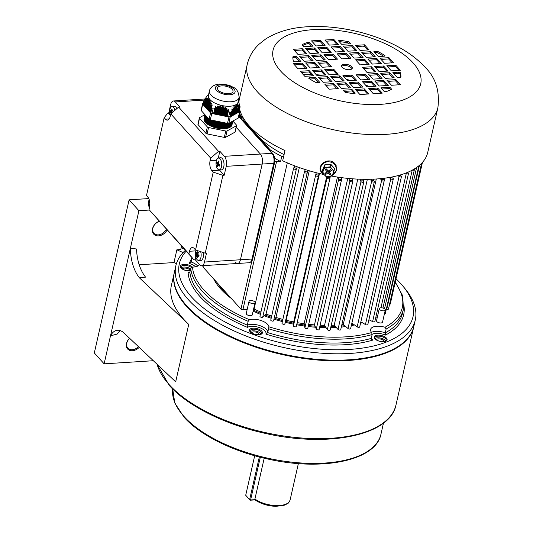 <?xml version="1.0" encoding="UTF-8"?>
<svg xmlns="http://www.w3.org/2000/svg" width="533" height="533" viewBox="0 0 533 533"><rect width="100%" height="100%" fill="white"/><g stroke="black" fill="none" stroke-linecap="round" stroke-linejoin="round"><path stroke-width="0.8" d="M334.238 163.071L336.47 166.129M342.079 67.298A5.51 2.512 12.8 0 0 347.882 69.69A5.51 2.512 12.8 0 0 352.273 68.217A5.51 2.512 12.8 0 0 351.713 66.692A5.51 2.512 12.8 0 0 345.904 64.3A5.51 2.512 12.8 0 0 341.52 65.772A5.51 2.512 12.8 0 0 342.079 67.298M351.94 68.81A5.51 2.512 12.8 0 0 351.42 67.964A5.51 2.512 12.8 0 0 346.323 65.666A5.51 2.512 12.8 0 0 341.56 66.452M238.684 102.123L239.21 99.804A97.759 44.532 12.8 0 0 238.897 102.709M239.677 109.518A97.759 44.532 12.8 0 0 249.317 125.995A97.759 44.532 12.8 0 0 284.995 150.572L282.677 160.779A97.759 44.532 12.8 0 0 323.631 174.478M331.406 176.05A97.759 44.532 12.8 0 0 427.726 152.458L437.873 107.793A97.759 44.532 -167.2 0 1 360.081 133.916A97.759 44.532 -167.2 0 1 257.146 91.543A97.759 44.532 -167.2 0 1 247.219 64.48C249.171 56.511 253.095 49.776 259.005 44.266L265.547 39.069C277.74 31.387 292.537 27.243 309.933 26.65C324.264 26.05 339.061 27.45 354.332 30.834C365.738 33.386 376.558 36.884 386.791 41.321C402.635 48.15 415.387 56.771 425.054 67.185C435.681 77.618 439.952 91.15 437.873 107.793M322.139 163.571L325.89 161.319M332.086 81.729L327.509 76.652L318.521 77.225L323.098 82.302L332.086 81.729M339.708 75.886L330.72 76.452L335.297 81.529L344.285 80.956L339.708 75.886L339.414 77.158L331.793 77.645M350.501 87.852L345.924 82.775L336.929 83.341L341.506 88.418L350.501 87.852M324.637 69.71L329.214 74.787L338.202 74.214L333.625 69.137L324.637 69.71M321.426 69.91L312.438 70.483L317.015 75.553L326.003 74.986L321.426 69.91L321.132 71.189L313.511 71.669M309.227 70.682L300.232 71.249L304.816 76.326L313.804 75.759L309.227 70.682L308.933 71.962L301.312 72.441M329.314 89.191L338.302 88.625L333.725 83.548L324.73 84.114L329.314 89.191M315.703 82.355A1.472 0.673 12.8 0 0 317.188 82.675L319.887 82.502L315.309 77.425L309.606 77.785A1.472 0.673 12.8 0 0 308.827 78.184A1.472 0.673 12.8 0 0 308.854 78.418A55.126 25.111 12.8 0 0 315.703 82.355M351.907 75.113L342.919 75.679L347.496 80.756L356.484 80.19L351.907 75.113L351.613 76.386L343.992 76.872M353.712 87.645L362.7 87.079L358.123 82.002L349.135 82.568L353.712 87.645M355.344 89.457L359.922 94.534L368.916 93.968L364.339 88.891L355.344 89.457M345.864 92.422A55.126 25.111 12.8 0 0 353.852 93.635A1.512 0.693 12.8 0 0 355.138 93.242A1.512 0.693 12.8 0 0 354.985 92.822L352.133 89.664L343.145 90.23L344.565 91.809A1.512 0.693 12.8 0 0 345.864 92.422M377.69 88.045L368.703 88.618L373.28 93.695L382.268 93.122L377.69 88.045L377.404 89.324L369.775 89.804M376.058 86.233L371.474 81.156L362.487 81.729L367.064 86.799L376.058 86.233M383.673 80.383L374.686 80.949L379.263 86.026L388.257 85.46L383.673 80.383L383.387 81.662L375.758 82.142M377.464 73.494L368.47 74.06L373.053 79.137L382.041 78.571L377.464 73.494L377.171 74.773L369.549 75.253M365.265 74.267L356.271 74.833L360.854 79.91L369.842 79.344L365.265 74.267L364.972 75.539L357.343 76.026M383.747 91.003A1.512 0.693 12.8 0 0 386.152 91.596A55.126 25.111 12.8 0 0 391.209 89.551A1.512 0.693 12.8 0 0 391.469 89.271A1.512 0.693 12.8 0 0 391.309 88.851L389.89 87.272L380.902 87.845L383.747 91.003M383.58 65.979L374.592 66.545L379.17 71.622L388.157 71.056L383.58 65.979L383.287 67.251L375.665 67.738M375.958 71.828L371.381 66.752L362.387 67.318L366.97 72.395L375.958 71.828M391.469 85.26L400.456 84.687L395.879 79.61L386.885 80.183L391.469 85.26M400.356 70.283L395.779 65.206L386.791 65.772L391.369 70.849L400.356 70.283M389.663 72.721L380.675 73.294L385.252 78.364L394.24 77.798L389.663 72.721L389.37 74L381.748 74.48M400.316 72.628A1.472 0.673 12.8 0 0 398.571 72.162L392.874 72.521L397.451 77.598L400.15 77.425A1.472 0.673 12.8 0 0 400.929 77.025A1.472 0.673 12.8 0 0 400.936 76.965A55.126 25.111 12.8 0 0 400.316 72.628L400.023 73.907A1.472 0.673 12.8 0 0 398.284 73.434L393.947 73.707M361.707 52.261L366.284 57.337L375.272 56.765L370.695 51.694L361.707 52.261M354.085 58.11L363.073 57.537L358.496 52.461L349.501 53.033L354.085 58.11M343.292 46.144L347.869 51.221L356.857 50.648L352.28 45.572L343.292 46.144M369.156 64.286L364.579 59.21L355.584 59.776L360.168 64.853L369.156 64.286M372.367 64.08L381.355 63.514L376.778 58.437L367.79 59.003L372.367 64.08M384.566 63.307L393.554 62.741L388.977 57.664L379.989 58.23L384.566 63.307M364.479 44.799L355.491 45.372L360.068 50.448L369.056 49.875L364.479 44.799L364.186 46.078L356.564 46.558M378.084 51.634A1.472 0.673 12.8 0 0 376.598 51.315L373.906 51.488L378.483 56.565L384.186 56.205A1.472 0.673 12.8 0 0 384.966 55.805A1.472 0.673 12.8 0 0 384.933 55.579A55.126 25.111 12.8 0 0 378.084 51.634L377.797 52.907A1.472 0.673 12.8 0 0 376.311 52.594L374.979 52.68M341.886 58.883L350.874 58.31L346.297 53.233L337.302 53.806L341.886 58.883M340.081 46.344L331.086 46.911L335.67 51.987L344.658 51.421L340.081 46.344L339.788 47.617L332.166 48.103M329.454 45.098L338.442 44.532L333.865 39.455L324.877 40.022L329.454 45.098M347.929 41.567A55.126 25.111 12.8 0 0 339.941 40.355A1.512 0.693 12.8 0 0 338.655 40.748A1.512 0.693 12.8 0 0 338.808 41.168L341.653 44.326L350.641 43.759L349.222 42.187A1.512 0.693 12.8 0 0 347.929 41.567L347.636 42.847A55.126 25.111 12.8 0 0 339.648 41.627A1.512 0.693 12.8 0 0 339.208 41.614M293.43 63.707L298.014 68.784L307.001 68.217L302.424 63.141L293.43 63.707M319.2 67.444L314.623 62.368L305.636 62.934L310.213 68.011L319.2 67.444M303.897 46.717L312.891 46.151L310.039 42.993A1.512 0.693 12.8 0 0 307.634 42.4A55.126 25.111 12.8 0 0 302.584 44.439A1.512 0.693 12.8 0 0 302.324 44.719A1.512 0.693 12.8 0 0 302.478 45.138L303.897 46.717M302.324 48.736L293.337 49.303L297.914 54.379L306.901 53.806L302.324 48.736L302.031 50.009L294.409 50.488M322.412 67.245L331.399 66.672L326.822 61.595L317.835 62.168L322.412 67.245M316.096 45.945L325.09 45.378L320.506 40.301L311.519 40.868L316.096 45.945M317.735 47.757L322.312 52.834L331.299 52.267L326.722 47.19L317.735 47.757M316.329 60.495L325.317 59.929L320.739 54.852L311.752 55.419L316.329 60.495M310.113 53.606L319.1 53.04L314.523 47.963L305.536 48.53L310.113 53.606M295.215 61.835L300.918 61.475L296.341 56.398L293.643 56.565A1.472 0.673 12.8 0 0 292.864 56.964A1.472 0.673 12.8 0 0 292.857 57.024A55.126 25.111 12.8 0 0 293.476 61.362A1.472 0.673 12.8 0 0 295.215 61.835M328.528 59.723L337.516 59.156L332.938 54.08L323.951 54.646L328.528 59.723M304.13 61.268L313.118 60.702L308.54 55.625L299.553 56.192L304.13 61.268M330.72 81.816L327.215 77.931L319.593 78.411M342.919 81.043L339.414 77.158M349.135 87.932L345.631 84.047L338.002 84.534M336.836 74.3L333.332 70.416L325.71 70.896M324.637 75.073L321.132 71.189M312.438 75.846L308.933 71.962M336.936 88.711L333.431 84.82L325.81 85.307M318.521 82.588L315.016 78.704L309.826 79.031M355.125 80.276L351.613 76.386M361.334 87.165L357.83 83.281L350.208 83.761M367.55 94.055L364.046 90.17L356.417 90.65M354.292 93.655L351.847 90.936L344.218 91.423M380.908 93.208L377.404 89.324M374.692 86.319L371.188 82.435L363.559 82.915M386.891 85.547L383.387 81.662M380.675 78.657L377.171 74.773M368.476 79.43L364.972 75.539M390.722 89.791L389.603 88.551L381.974 89.031M386.791 71.142L383.287 67.251M374.592 71.915L371.088 68.024L363.466 68.51M399.09 84.774L395.586 80.889L387.964 81.369M398.997 70.369L395.486 66.485L387.864 66.965M392.874 77.885L389.37 74M400.636 77.318A55.126 25.111 12.8 0 0 400.023 73.907M373.906 56.851L370.402 52.967L362.78 53.453M361.707 57.624L358.203 53.74L350.581 54.219M355.498 50.735L351.993 46.851L344.365 47.33M367.79 64.373L364.286 60.482L356.664 60.969M379.989 63.6L376.485 59.709L368.863 60.196M392.195 62.827L388.684 58.943L381.062 59.423M367.697 49.962L364.186 46.078M383.673 56.238A55.126 25.111 12.8 0 0 377.797 52.907M349.508 58.397L346.004 54.513L338.375 54.992M343.292 51.508L339.788 47.617M337.083 44.619L333.578 40.728L325.949 41.214M349.282 43.846L348.935 43.459A1.512 0.693 12.8 0 0 347.636 42.847M305.636 68.304L302.131 64.42L294.509 64.899M317.835 67.531L314.33 63.647L306.708 64.127M311.525 46.231L309.753 44.266A1.512 0.693 12.8 0 0 307.348 43.673A55.126 25.111 12.8 0 0 302.777 45.478M305.536 53.893L302.031 50.009M330.04 66.758L326.529 62.874L318.907 63.354M323.724 45.465L320.22 41.574L312.591 42.06M329.94 52.354L326.436 48.463L318.807 48.949M323.951 60.016L320.446 56.132L312.824 56.611M317.741 53.127L314.237 49.236L306.608 49.722M299.553 61.562L296.048 57.671L293.35 57.844A1.472 0.673 12.8 0 0 292.864 57.95M336.156 59.243L332.645 55.359L325.023 55.838M311.752 60.789L308.247 56.898L300.625 57.384M308.247 56.898L308.54 55.625M332.645 55.359L332.938 54.08M296.048 57.671L296.341 56.398M314.237 49.236L314.523 47.963M320.446 56.132L320.739 54.852M326.436 48.463L326.722 47.19M320.22 41.574L320.506 40.301M326.529 62.874L326.822 61.595M314.33 63.647L314.623 62.368M302.131 64.42L302.424 63.141M333.578 40.728L333.865 39.455M346.004 54.513L346.297 53.233M384.839 55.998L384.933 55.579M388.684 58.943L388.977 57.664M376.485 59.709L376.778 58.437M364.286 60.482L364.579 59.21M351.993 46.851L352.28 45.572M358.203 53.74L358.496 52.461M370.402 52.967L370.695 51.694M395.486 66.485L395.779 65.206M395.586 80.889L395.879 79.61M371.088 68.024L371.381 66.752M389.603 88.551L389.89 87.272M371.188 82.435L371.474 81.156M351.847 90.936L352.133 89.664M364.046 90.17L364.339 88.891M357.83 83.281L358.123 82.002M315.016 78.704L315.309 77.425M333.431 84.82L333.725 83.548M333.332 70.416L333.625 69.137M345.631 84.047L345.924 82.775M327.215 77.931L327.509 76.652M373.853 179.141L373.54 180.507A91.876 41.854 -167.2 0 1 372.261 180.594A91.876 41.854 -167.2 0 1 370.975 180.667L371.294 179.248M271.683 316.082A84.82 38.642 -167.2 0 1 266.04 314.084L262.716 317.135A1.472 0.673 -167.2 0 1 262.049 317.355A1.472 0.673 -167.2 0 1 260.577 317.048A1.472 0.673 -167.2 0 1 259.964 316.302L293.59 168.275A1.472 0.673 -167.2 0 1 293.703 168.088L294.669 165.836M297.321 166.829L296.348 169.108A1.472 0.673 -167.2 0 1 295.682 169.321A1.472 0.673 -167.2 0 1 294.209 169.014A1.472 0.673 -167.2 0 1 293.59 168.275M282.863 319.42A84.82 38.642 -167.2 0 1 275.927 317.441L273.589 320.839A1.472 0.673 -167.2 0 1 272.863 321.126A1.472 0.673 -167.2 0 1 271.39 320.819A1.472 0.673 -167.2 0 1 270.771 320.073A1.472 0.673 -167.2 0 1 270.824 319.96M308.041 170.393L307.221 172.805A1.472 0.673 -167.2 0 1 306.495 173.092A1.472 0.673 -167.2 0 1 305.023 172.785A1.472 0.673 -167.2 0 1 304.403 172.046A1.472 0.673 -167.2 0 1 304.456 171.932L305.269 169.534M329.914 178.482L296.301 326.416A1.472 0.673 -167.2 0 1 296.295 326.462A1.472 0.673 -167.2 0 1 295.515 326.862A1.472 0.673 -167.2 0 1 293.423 325.863L293.69 321.939A84.82 38.642 -167.2 0 1 286.154 320.26L284.849 323.944A1.472 0.673 -167.2 0 1 284.076 324.311A1.472 0.673 -167.2 0 1 282.61 324.004A1.472 0.673 -167.2 0 1 281.99 323.258A1.472 0.673 -167.2 0 1 281.997 323.225L315.616 175.264M319.127 173.425L318.474 175.917A1.472 0.673 -167.2 0 1 317.708 176.283A1.472 0.673 -167.2 0 1 316.236 175.977A1.472 0.673 -167.2 0 1 315.623 175.23A1.472 0.673 -167.2 0 1 315.629 175.197L316.276 172.705M330.307 176.27L329.934 178.388A1.472 0.673 -167.2 0 1 329.927 178.435A1.472 0.673 -167.2 0 1 329.147 178.835A1.472 0.673 -167.2 0 1 327.055 177.829L327.229 176.596M307.788 328.208A1.472 0.673 -167.2 0 1 307.781 328.341A1.472 0.673 -167.2 0 1 307.001 328.741A1.472 0.673 -167.2 0 1 304.916 327.822L304.13 323.731A84.82 38.642 -167.2 0 1 297.174 322.612M341.686 177.669L341.42 180.174A1.472 0.673 -167.2 0 1 341.413 180.307A1.472 0.673 -167.2 0 1 340.634 180.707A1.472 0.673 -167.2 0 1 338.548 179.794L338.821 177.269M319.107 329.287A1.472 0.673 -167.2 0 1 319.134 329.514A1.472 0.673 -167.2 0 1 318.354 329.907A1.472 0.673 -167.2 0 1 316.296 329.081L314.47 324.883A84.82 38.642 -167.2 0 1 308.7 324.317M352.813 178.821L352.42 180.527L352.739 181.253A1.472 0.673 -167.2 0 1 352.766 181.48A1.472 0.673 -167.2 0 1 351.987 181.88A1.472 0.673 -167.2 0 1 349.928 181.053L349.608 180.327L350.001 178.588M363.593 179.308L363.233 180.874L363.726 181.613A1.472 0.673 -167.2 0 1 363.806 181.926L330.174 329.96A1.472 0.673 -167.2 0 1 329.394 330.36A1.472 0.673 -167.2 0 1 327.382 329.621L324.55 325.383A84.82 38.642 -167.2 0 1 320.106 325.243M363.806 181.926A1.472 0.673 -167.2 0 1 363.026 182.326A1.472 0.673 -167.2 0 1 361.014 181.593L360.521 180.854L360.888 179.248M373.54 180.507L374.199 181.24A1.472 0.673 -167.2 0 1 374.353 181.646L340.72 329.674A1.472 0.673 -167.2 0 1 339.941 330.074A1.472 0.673 -167.2 0 1 338.002 329.427L334.204 325.217A84.82 38.642 -167.2 0 1 331.22 325.343M374.353 181.646A1.472 0.673 -167.2 0 1 373.573 182.046A1.472 0.673 -167.2 0 1 371.634 181.4L370.975 180.667M383.434 178.342L383.187 179.421L384 180.134A1.472 0.673 -167.2 0 1 384.246 180.634L350.614 328.668A1.472 0.673 -167.2 0 1 349.835 329.061A1.472 0.673 -167.2 0 1 347.989 328.508L343.285 324.39A84.82 38.642 -167.2 0 1 341.88 324.564M384.246 180.634A1.472 0.673 -167.2 0 1 383.467 181.033A1.472 0.673 -167.2 0 1 381.621 180.48L380.802 179.768L381.068 178.602M392.168 176.956L392.015 177.642L392.974 178.328A1.472 0.673 -167.2 0 1 393.327 178.915L359.695 326.942A1.472 0.673 -167.2 0 1 358.916 327.342A1.472 0.673 -167.2 0 1 357.177 326.876L351.88 323.085M393.327 178.915A1.472 0.673 -167.2 0 1 392.548 179.315A1.472 0.673 -167.2 0 1 390.809 178.848L389.85 178.162L390.029 177.362M399.91 175.071L400.976 175.843A1.472 0.673 -167.2 0 1 401.456 176.51L367.823 324.544A1.472 0.673 -167.2 0 1 367.044 324.943A1.472 0.673 -167.2 0 1 365.438 324.557L360.854 321.825M401.456 176.51A1.472 0.673 -167.2 0 1 400.676 176.909A1.472 0.673 -167.2 0 1 399.064 176.53L398.044 175.59M407.359 172.459L407.878 172.719A1.472 0.673 -167.2 0 1 408.498 173.465L374.866 321.492A1.472 0.673 -167.2 0 1 374.086 321.892A1.472 0.673 -167.2 0 1 372.62 321.586L368.916 319.733M408.498 173.465A1.472 0.673 -167.2 0 1 407.718 173.865A1.472 0.673 -167.2 0 1 406.253 173.558L405.52 173.192M413.941 169.194A1.472 0.673 -167.2 0 1 414.348 169.814A1.472 0.673 -167.2 0 1 413.568 170.214A1.472 0.673 -167.2 0 1 412.429 170.047M418.885 165.783L385.286 313.664A1.472 0.673 -167.2 0 1 384.506 314.064A1.472 0.673 -167.2 0 1 384.373 314.064M421.596 163.311L388.49 309A1.472 0.673 -167.2 0 1 387.711 309.4A1.472 0.673 -167.2 0 1 386.745 309.287L386.305 309.16M247.172 309.493L242.895 309.766A1.472 0.673 -167.2 0 1 240.956 309.127L203.02 267.06A1.472 0.673 -167.2 0 1 202.866 266.653L203.093 265.654M422.456 162.385L390.289 303.943A1.472 0.673 -167.2 0 1 389.55 304.336M377.277 317.441L375.918 316.875M260.923 312.072A84.82 38.642 -167.2 0 1 254.081 309.06L253.601 309.087M283.709 156.249L281.757 156.376A91.876 41.854 -167.2 0 1 270.264 149.913L243.288 120.005A91.876 41.854 -167.2 0 1 242.642 116.794M240.623 118.013L241.349 117.966L241.929 115.428M384.066 180.201L384.52 178.209M343.285 324.39L376.311 179.001M334.204 325.217L367.35 179.328M324.55 325.383L357.776 179.128M314.47 324.883L347.756 178.375M304.13 323.731L337.449 177.063M293.69 321.939L326.709 176.603M286.154 320.26L319.494 173.518M275.927 317.441L309.253 170.76M266.04 314.084L299.333 167.549M254.081 309.06L287.3 162.851M281.757 156.376L280.598 161.479L276.52 161.739A1.472 0.673 -167.2 0 1 274.768 161.252M243.288 120.005L243.115 120.778M270.091 150.686L270.264 149.913M280.598 161.479A91.876 41.854 -167.2 0 1 274.662 158.328M241.316 118.786A91.876 41.854 -167.2 0 1 241.349 117.966M296.928 168.575A91.876 41.854 -167.2 0 1 294.283 167.562M307.628 172.219A91.876 41.854 -167.2 0 1 304.863 171.346M318.707 175.277A91.876 41.854 -167.2 0 1 315.856 174.558M329.98 177.709A91.876 41.854 -167.2 0 1 327.102 177.149M341.28 179.468A91.876 41.854 -167.2 0 1 338.408 179.081M352.42 180.527A91.876 41.854 -167.2 0 1 349.608 180.327M363.233 180.874A91.876 41.854 -167.2 0 1 360.521 180.854M383.187 179.421A91.876 41.854 -167.2 0 1 380.802 179.768M392.015 177.642A91.876 41.854 -167.2 0 1 389.85 178.162M399.883 175.19A91.876 41.854 -167.2 0 1 397.978 175.877M334.504 168.441L330.64 164.317L324.784 164.997L322.658 169.887L324.717 164.844L330.693 164.151L334.504 168.441L334.071 171.033L332.179 169.141A5.143 4.577 6.9 0 1 332.985 173.685A5.143 4.577 6.9 0 1 328.988 176.47L331.946 175.917L334.071 171.033M329.221 172.046L331.499 170.453L330.58 169.414L328.295 171.006L326.449 168.921L325.31 169.721L327.155 171.799L324.877 173.392L325.796 174.431L328.081 172.839L329.927 174.924L331.066 174.124L329.221 172.046L329.381 170.713L330.833 169.701M327.389 167.375A5.143 4.577 6.9 0 1 332.179 169.141L330.34 166.829L324.484 167.509L323.391 170.16A5.143 4.577 6.9 0 1 327.389 167.375M324.197 174.704A5.143 4.577 6.9 0 1 323.391 170.16L322.352 172.392L324.197 174.704A5.143 4.577 -173.1 0 0 328.988 176.47L326.083 176.603L324.197 174.704M330.693 164.151L330.34 166.829M324.717 164.844L324.484 167.509M322.545 169.827L322.352 172.392M325.703 172.812L325.956 173.098L328.241 171.506L330.087 173.585L330.393 173.372M330.087 173.585L329.927 174.924M328.241 171.506L328.081 172.839M325.956 173.098L325.796 174.431M326.143 169.141L327.315 170.467L327.155 171.799M255.087 499.901L250.13 500.214L245.713 495.27L249.637 499.621L259.324 456.981M260.311 457.234L250.603 499.941L254.947 499.668M254.694 455.728L245.713 495.27M249.637 499.621L250.13 500.214L250.603 499.941L249.637 499.621M139.193 347.363A8.821 6.596 -42 0 1 132.417 350.727A8.821 6.596 -42 0 1 126.414 346.623A8.821 6.596 -42 0 1 129.606 338.302M129.646 338.342A8.088 6.043 138 0 0 127.827 348.122A8.088 6.043 138 0 0 132.237 349.721A8.088 6.043 138 0 0 138.44 346.65M167.076 230.056A8.821 6.596 -42 0 1 158.514 235.872A8.821 6.596 -42 0 1 152.358 230.089A8.821 6.596 -42 0 1 159.127 221.242M159.214 221.335A8.088 6.043 138 0 0 153.924 233.267A8.088 6.043 138 0 0 158.334 234.873A8.088 6.043 138 0 0 166.336 229.237M174.358 272.376A122.75 55.918 12.8 0 0 174.284 272.696A122.75 55.918 12.8 0 0 186.757 306.675A122.75 55.918 12.8 0 0 315.996 359.882A122.75 55.918 12.8 0 0 413.681 327.082A122.75 55.918 12.8 0 0 413.748 326.762M174.284 272.696L171.386 285.455A122.75 55.918 12.8 0 0 183.852 319.434A122.75 55.918 12.8 0 0 188.729 324.41L139.433 277.84L145.562 277.133A31.367 17.049 -96.6 0 1 136.568 249.011L130.418 248.105L138.92 210.702L149.407 210.035M153.331 360.721L104.128 363.832L110.491 335.837L117.247 334.038A21.68 11.786 -96.6 0 1 120.405 330.687M188.729 324.41L175.683 381.835L123.649 332.679A21.68 11.786 -96.6 0 0 117.253 330.287A21.68 11.786 -96.6 0 0 110.491 335.837L130.418 248.105A31.367 17.049 -96.6 0 0 139.433 277.84M181.513 246.059L180.72 249.564L176.863 249.804L173.958 262.569L176.423 263.662M139.193 264.768L173.958 262.569M104.128 363.832L94.314 352.959L129.106 199.822L148.787 198.576M181.12 247.785L184.365 249.224M183.085 252.575L176.863 249.804M138.92 210.702L129.106 199.822M216.951 282.51A87.465 39.848 12.8 0 0 227.018 293.676M253.355 310.159A87.465 39.848 12.8 0 0 260.637 313.324M265.014 315.03A87.465 39.848 12.8 0 0 271.41 317.282M275.201 318.494A87.465 39.848 12.8 0 0 282.59 320.599M285.748 321.406A87.465 39.848 12.8 0 0 293.603 323.158M296.908 323.791A87.465 39.848 12.8 0 0 304.37 325.003M308.42 325.53A87.465 39.848 12.8 0 0 315.036 326.189M319.82 326.502A87.465 39.848 12.8 0 0 325.423 326.696M330.913 326.689A87.465 39.848 12.8 0 0 335.377 326.522M341.546 326.043A87.465 39.848 12.8 0 0 344.738 325.67M351.553 324.53A87.465 39.848 12.8 0 0 353.359 324.144M213.713 278.919A88.205 40.182 12.8 0 0 213.88 279.259A88.205 40.182 12.8 0 0 231.329 298.453M253.128 311.159A88.205 40.182 12.8 0 0 260.41 314.31M264.188 315.783A88.205 40.182 12.8 0 0 271.184 318.254M274.615 319.354A88.205 40.182 12.8 0 0 282.377 321.566M285.415 322.338A88.205 40.182 12.8 0 0 293.536 324.151M296.688 324.757A88.205 40.182 12.8 0 0 304.57 326.029M308.201 326.502A88.205 40.182 12.8 0 0 315.483 327.222M319.593 327.489A88.205 40.182 12.8 0 0 326.103 327.708M330.687 327.695A88.205 40.182 12.8 0 0 336.25 327.489M341.307 327.089A88.205 40.182 12.8 0 0 345.757 326.556M351.3 325.63A88.205 40.182 12.8 0 0 354.472 324.943M360.535 323.258A88.205 40.182 12.8 0 0 362.267 322.665M371.501 332.319A11.759 5.357 -167.2 0 1 385.252 332.852L386.125 329.021L384.993 327.269A11.759 5.357 12.8 0 0 370.615 329.434A11.759 5.357 12.8 0 0 371.681 332.539L372.121 334.564L371.254 338.395L371.748 339.568L372.853 340.081A110.251 50.222 -167.2 0 1 265.867 334.098A10.294 4.69 12.8 0 0 265.72 331.999A10.294 4.69 12.8 0 0 257.526 327.009A10.294 4.69 12.8 0 0 247.439 327.369A110.251 50.222 -167.2 0 1 188.122 272.616L188.849 272.863L189.895 272.163L190.761 268.339L192.48 267.1A11.759 5.357 12.8 0 0 199.509 264.508M255.047 302.724L252.289 314.843A3.085 1.406 -167.2 0 1 249.504 315.636A3.085 1.406 -167.2 0 1 246.353 313.997A3.085 1.406 -167.2 0 1 246.273 313.477L249.024 301.358A3.085 1.406 -167.2 0 1 251.809 300.565A3.085 1.406 -167.2 0 1 254.967 302.204A3.085 1.406 -167.2 0 1 255.047 302.724A3.085 1.406 -167.2 0 1 252.262 303.51A3.085 1.406 -167.2 0 1 249.104 301.878A3.085 1.406 -167.2 0 1 249.024 301.358M385.299 309.999L382.541 322.125A3.085 1.406 -167.2 0 1 379.756 322.911A3.085 1.406 -167.2 0 1 376.604 321.279A3.085 1.406 -167.2 0 1 376.525 320.759L379.276 308.634A3.085 1.406 -167.2 0 1 382.061 307.847A3.085 1.406 -167.2 0 1 385.219 309.48A3.085 1.406 -167.2 0 1 385.299 309.999A3.085 1.406 -167.2 0 1 382.514 310.786A3.085 1.406 -167.2 0 1 379.356 309.153A3.085 1.406 -167.2 0 1 379.276 308.634M189.961 270.777A3.751 1.706 12.8 0 0 189.968 270.771A3.751 1.706 12.8 0 0 189.868 270.138A3.751 1.706 12.8 0 0 186.037 268.152A3.751 1.706 12.8 0 0 182.652 269.112A3.751 1.706 12.8 0 0 182.652 269.118M259.078 334.584A3.751 1.706 12.8 0 0 259.085 334.577A3.751 1.706 12.8 0 0 258.985 333.944A3.751 1.706 12.8 0 0 255.154 331.959A3.751 1.706 12.8 0 0 251.769 332.918A3.751 1.706 12.8 0 0 251.769 332.925M383.767 341.553A3.751 1.706 12.8 0 0 383.767 341.546A3.751 1.706 12.8 0 0 383.673 340.913A3.751 1.706 12.8 0 0 379.836 338.928A3.751 1.706 12.8 0 0 376.458 339.887A3.751 1.706 12.8 0 0 376.458 339.894M390.629 350.521L389.903 350.847A122.01 55.585 -167.2 0 1 185.457 304.403L184.951 303.79A122.75 55.918 12.8 0 0 390.629 350.521A122.75 55.918 12.8 0 0 413.828 326.443L415.274 320.066A122.75 55.918 -167.2 0 1 304.55 351.347A122.75 55.918 -167.2 0 1 179.055 286.361A122.75 55.918 -167.2 0 1 175.877 265.674A122.75 55.918 -167.2 0 1 185.364 250.337M175.877 265.674L174.431 272.057A122.75 55.918 12.8 0 0 177.602 292.737A122.75 55.918 12.8 0 0 184.951 303.79M186.157 251.21A119.805 54.579 12.8 0 0 182.426 283.962A119.805 54.579 12.8 0 0 325.49 349.448A119.805 54.579 12.8 0 0 409.89 296.674A119.805 54.579 12.8 0 0 402.721 285.888A119.805 54.579 12.8 0 0 396.006 278.786M402.721 285.888L404.754 288.333A122.75 55.918 -167.2 0 1 412.102 299.379A122.75 55.918 -167.2 0 1 415.274 320.066M386.125 329.021A108.785 49.556 -167.2 0 0 403.394 309.313L402.528 313.144A108.785 49.556 12.8 0 1 385.252 332.852L385.466 335.084A10.294 4.69 12.8 0 0 372.161 334.311M265.867 334.098L267.739 332.612L268.905 326.796A11.759 5.357 12.8 0 0 268.565 325.696A11.759 5.357 12.8 0 0 249.457 319.693L248.151 321.312L247.279 325.137A11.759 5.357 -167.2 0 1 258.692 325.27A11.759 5.357 -167.2 0 1 267.406 330.8A11.759 5.357 -167.2 0 1 267.739 332.612A108.785 49.556 12.8 0 0 371.254 338.395M385.679 340.993A5.883 2.678 12.8 0 0 380.709 338.102A5.883 2.678 12.8 0 0 374.972 338.562M190.634 268.905A5.883 2.678 12.8 0 0 181.173 267.786M260.99 334.024A5.883 2.678 12.8 0 0 256.02 331.133A5.883 2.678 12.8 0 0 250.29 331.593M192.206 257.912L191.247 262.003A11.759 5.357 -167.2 0 1 197.71 266.087M247.439 327.369L247.279 325.137A108.785 49.556 12.8 0 1 189.895 272.163M195.558 266.8A10.294 4.69 12.8 0 0 189.342 263.455L191.2 262.156M284.069 154.643A86.732 39.509 -167.2 0 1 252.116 128.913M303.05 74.367A86.732 39.509 -167.2 0 1 311.185 74.453M316.262 74.72A86.732 39.509 -167.2 0 1 322.165 75.233M336.709 77.332A86.732 39.509 -167.2 0 1 340.181 78.005M346.223 79.344A86.732 39.509 -167.2 0 1 350.947 80.536M365.491 85.053A86.732 39.509 -167.2 0 1 369.735 86.632M376.411 89.384A86.732 39.509 -167.2 0 1 378.163 90.164M264.195 458.187L254.914 499.041L255.254 500.054C261.117 503.932 268.026 506.03 275.987 506.35L284.622 505.144L287.867 503.379C288.453 503.225 289.199 502.086 290.105 499.961L298.373 463.563M196.184 250.177A5.883 2.845 -93.6 0 0 195.684 251.643A5.883 2.845 -93.6 0 0 197.143 259.651A5.883 2.845 -93.6 0 0 198.536 260.417A5.883 2.845 -93.6 0 0 200.921 257.446A5.883 2.845 -93.6 0 0 200.641 251.663M198.536 260.417L200.714 260.497A6.103 2.951 -93.6 0 0 200.854 260.497A6.103 2.951 -93.6 0 0 203.186 252.502M200.854 260.497L200.868 260.497A6.103 2.951 -93.6 0 0 200.868 260.497A6.103 2.951 -93.6 0 0 203.2 252.509M198.589 255.06L196.75 255.32A1.466 0.706 -93.6 0 1 196.63 254.647A15.284 6.962 12.8 0 1 196.064 253.768A14.771 13.065 -1 0 1 196.197 253.108A14.771 13.065 -1 0 1 196.364 252.455A15.284 6.962 -167.2 0 0 196.924 253.328A1.466 0.706 -93.6 0 1 197.243 253.142L198.163 253.162M196.75 255.32A15.284 11.426 138 0 0 196.624 256.826A14.771 9.208 164.2 0 0 197.297 257.572A15.284 11.426 -42 0 1 197.423 256.067A1.466 0.706 -93.6 0 0 197.457 256.067A1.466 0.706 -93.6 0 0 197.743 255.88A15.284 6.962 12.8 0 0 198.736 256.733A14.771 6.696 117.9 0 1 198.876 256.08A14.771 6.696 117.9 0 1 199.036 255.414A15.284 6.962 -167.2 0 1 198.043 254.567A1.466 0.706 -93.6 0 0 197.916 253.888A15.284 11.426 -42 0 1 198.476 252.362A14.771 2.838 35.2 0 1 197.803 251.609A15.284 11.426 138 0 0 197.243 253.142M198.109 253.308L196.924 253.328M198.956 255.74L197.743 255.88M196.63 254.647L198.096 254.621M196.064 253.768L197.976 254.101M196.624 256.826L197.377 256.446M235.719 262.516A7.349 3.551 -93.6 0 0 237.631 263.469A7.349 3.551 -93.6 0 0 240.436 259.758L262.183 164.051A7.349 3.551 -93.6 0 0 260.364 154.044L236.246 127.307L260.364 154.044A7.349 3.551 86.4 0 1 262.183 164.051L226.225 166.329L224.2 175.257L222.914 175.344L205.225 253.182L195.538 249.964L194.225 248.511A7.349 3.551 -93.6 0 0 192.313 247.559A7.349 3.551 -93.6 0 0 189.508 251.27L188.929 253.821L193.899 259.798L149.027 209.582L188.929 253.821M217.724 169.048A5.883 2.845 -93.6 0 0 219.116 169.814A5.883 2.845 -93.6 0 0 221.501 166.842A5.883 2.845 -93.6 0 0 220.042 158.834A5.883 2.845 -93.6 0 0 218.377 158.081A5.883 2.845 -93.6 0 0 216.265 161.039A5.883 2.845 -93.6 0 0 217.724 169.048M219.116 169.814L221.295 169.894A6.103 2.951 -93.6 0 0 221.442 169.894A6.103 2.951 -93.6 0 0 223.993 165.27A6.103 2.951 -93.6 0 0 222.261 158.508A6.103 2.951 -93.6 0 0 220.682 157.715A6.103 2.951 -93.6 0 0 220.675 157.715A6.103 2.951 -93.6 0 0 220.529 157.728L218.377 158.081M221.442 169.894L221.455 169.894A6.103 2.951 -93.6 0 0 221.455 169.894A6.103 2.951 -93.6 0 0 224.007 165.27A6.103 2.951 -93.6 0 0 222.274 158.508A6.103 2.951 -93.6 0 0 220.669 157.715L220.682 157.715M219.176 164.45L217.337 164.717A1.466 0.706 -93.6 0 1 217.211 164.037A15.284 6.962 12.8 0 1 216.651 163.165A14.771 13.065 -1 0 1 216.778 162.505A14.771 13.065 -1 0 1 216.951 161.852A15.284 6.962 -167.2 0 0 217.511 162.725A1.466 0.706 -93.6 0 1 217.83 162.538L218.75 162.558M217.337 164.717A15.284 11.426 138 0 0 217.204 166.223A14.771 9.208 164.2 0 0 217.877 166.969A15.284 11.426 -42 0 1 218.01 165.463A1.466 0.706 -93.6 0 0 218.037 165.463A1.466 0.706 -93.6 0 0 218.33 165.277A15.284 6.962 12.8 0 0 219.323 166.129A14.771 6.696 117.9 0 1 219.456 165.477A14.771 6.696 117.9 0 1 219.623 164.81A15.284 6.962 -167.2 0 1 218.63 163.964A1.466 0.706 -93.6 0 0 218.503 163.285A15.284 11.426 -42 0 1 219.063 161.752A14.771 2.838 35.2 0 1 218.39 161.006A15.284 11.426 138 0 0 217.83 162.538M218.697 162.705L217.511 162.725M219.536 165.137L218.33 165.277M217.211 164.037L218.683 164.017M216.651 163.165L218.563 163.498M217.204 166.223L217.957 165.843M257.319 238.644A2.938 1.419 -93.6 0 0 257.519 238.024L273.755 166.562A2.938 1.419 -93.6 0 0 273.862 165.836M195.538 249.964L213.22 172.119L211.914 170.673A7.349 3.551 86.4 0 1 210.095 160.666L210.675 158.114L170.773 113.875L178.642 107.086L179.927 107.006L175.35 101.93A7.349 3.551 86.4 0 0 173.438 100.977A7.349 3.551 86.4 0 0 170.633 104.688L168.601 113.616L167.315 113.696L164.164 117.733L146.482 195.578L147.788 197.023A7.349 3.551 86.4 0 1 149.606 207.031L149.027 209.582M164.164 117.733L165.477 119.179A7.349 3.551 -93.6 0 0 167.389 120.138A7.349 3.551 -93.6 0 0 170.194 116.427L170.773 113.875M149.38 208.05A7.349 3.551 86.4 0 1 148.887 200.395L149.12 199.375M195.818 256.939L195.185 259.711L199.762 264.788A7.349 3.551 86.4 0 0 201.674 265.747L249.191 262.736A7.349 3.551 86.4 0 0 251.996 259.031A1.472 0.673 12.8 0 0 252.775 258.632C252.529 260.644 251.336 262.016 249.191 262.736M195.185 259.711L193.899 259.798M201.674 265.747A7.349 3.551 86.4 0 0 204.485 262.036L206.511 253.102L205.225 253.182M204.485 262.036L240.436 259.758L262.183 164.051L273.742 163.318A7.349 3.551 86.4 0 0 271.923 153.311L238.704 116.487M178.642 107.086L218.543 151.325L219.829 151.245L224.406 156.322A7.349 3.551 86.4 0 1 226.225 166.329M222.914 175.344L213.22 172.119M210.675 158.114L218.543 151.325M224.406 156.322L271.923 153.311A1.472 1.099 -42 0 1 272.723 153.604C274.595 156.116 275.195 159.22 274.522 162.918A1.472 0.673 -167.2 0 1 273.742 163.318L251.996 259.031L240.436 259.758A7.349 3.551 86.4 0 1 237.631 263.469M224.2 175.257L219.616 170.18A7.349 3.551 86.4 0 1 219.323 169.82M218.27 158.108L219.829 151.245M168.601 113.616L170.08 115.255M149.3 199.915A5.883 2.845 -93.6 0 0 149.247 200.155A5.883 2.845 -93.6 0 0 149.72 206.498M149.726 201.747A14.771 13.065 -1 0 0 149.626 202.28A15.284 6.962 12.8 0 0 149.846 202.653M174.244 106.227L174.231 106.227A6.103 2.951 -93.6 0 1 174.244 106.227A6.103 2.951 -93.6 0 1 175.517 106.713A6.103 2.951 -93.6 0 1 176.816 108.665A6.103 2.951 -93.6 0 0 175.504 106.713A6.103 2.951 -93.6 0 0 174.231 106.227A6.103 2.951 -93.6 0 0 174.091 106.24L171.939 106.593A5.883 2.845 -93.6 0 0 169.714 110.144A5.883 2.845 -93.6 0 0 170.313 115.914M174.977 110.244A5.883 2.845 -93.6 0 0 173.305 107.046A5.883 2.845 -93.6 0 0 171.939 106.593M171.446 113.296L170.946 113.369A1.466 0.706 -93.6 0 1 170.787 112.716A15.284 5.623 9 0 1 170.194 112.017A14.771 13.685 -3.9 0 1 170.28 111.317A14.771 13.685 -3.9 0 1 170.413 110.624A15.284 5.623 -171 0 0 171.006 111.324A1.466 0.706 -93.6 0 1 171.313 111.064L172.159 111.084M172.406 112.47A15.284 5.623 -171 0 1 172.172 112.31A1.466 0.706 -93.6 0 0 172.012 111.657A15.284 12.139 -49.9 0 1 172.485 110.038A14.771 1.679 31.6 0 1 171.779 109.445A15.284 12.139 130.1 0 0 171.313 111.064M170.946 113.369A15.284 12.139 130.1 0 0 170.92 113.749M172.106 111.297L171.006 111.324M170.787 112.716L172.159 112.683M170.194 112.017L172.166 112.27M228.804 93.701A7.935 3.618 12.8 0 0 233.014 91.543A7.935 3.618 12.8 0 0 229.676 87.525A7.935 3.618 12.8 0 0 221.741 85.866A7.935 3.618 12.8 0 0 217.531 88.025A7.935 3.618 12.8 0 0 220.869 92.042A7.935 3.618 12.8 0 0 228.804 93.701M232.155 124.102A14.331 6.529 -167.2 0 1 232.095 124.429L232.002 124.862A14.331 6.529 -167.2 0 1 224.4 128.759A14.331 6.529 -167.2 0 1 210.075 125.761A14.331 6.529 -167.2 0 1 204.046 118.513L204.146 118.079A14.331 6.529 -167.2 0 1 204.232 117.76M232.095 124.429A14.331 6.529 -167.2 0 1 224.5 128.32A14.331 6.529 -167.2 0 1 210.169 125.328A14.331 6.529 -167.2 0 1 204.146 118.079M223.3 127.727A13.698 6.236 -167.2 0 1 223.154 127.733A13.698 6.236 -167.2 0 1 210.782 124.922A13.698 6.236 -167.2 0 1 210.648 124.855M204.339 117.247A14.331 6.529 12.8 0 0 204.292 117.44A14.331 6.529 12.8 0 0 210.515 124.789A14.331 6.529 12.8 0 0 223.454 127.727A14.331 6.529 12.8 0 0 224.646 127.687A14.331 6.529 12.8 0 0 232.241 123.789A14.331 6.529 12.8 0 0 232.281 123.596M232.388 123.083A14.331 6.529 -167.2 0 1 232.328 123.409A14.331 6.529 -167.2 0 1 224.733 127.3A14.331 6.529 -167.2 0 1 210.402 124.309A14.331 6.529 -167.2 0 1 204.379 117.053A14.331 6.529 -167.2 0 1 204.465 116.74M223.534 126.707A13.698 6.236 -167.2 0 1 223.387 126.707A13.698 6.236 -167.2 0 1 211.015 123.903A13.698 6.236 -167.2 0 1 210.881 123.836M204.572 116.227A14.331 6.529 12.8 0 0 204.519 116.421A14.331 6.529 12.8 0 0 210.742 123.769A14.331 6.529 12.8 0 0 223.687 126.707A14.331 6.529 12.8 0 0 224.873 126.661A14.331 6.529 12.8 0 0 232.475 122.77A14.331 6.529 12.8 0 0 232.515 122.577M232.615 122.064A14.331 6.529 -167.2 0 1 232.561 122.383A14.331 6.529 -167.2 0 1 224.959 126.281A14.331 6.529 -167.2 0 1 210.635 123.283A14.331 6.529 -167.2 0 1 204.605 116.034A14.331 6.529 -167.2 0 1 204.699 115.721M223.767 125.688A13.698 6.236 -167.2 0 1 223.62 125.688A13.698 6.236 -167.2 0 1 211.248 122.876A13.698 6.236 -167.2 0 1 211.115 122.81M204.805 115.208A14.331 6.529 12.8 0 0 204.752 115.394A14.331 6.529 12.8 0 0 210.975 122.743A14.331 6.529 12.8 0 0 223.92 125.688A14.331 6.529 12.8 0 0 225.106 125.641A14.331 6.529 12.8 0 0 232.708 121.751A14.331 6.529 12.8 0 0 232.741 121.557M232.848 121.044L236.505 125.102A1.472 0.673 -167.2 0 1 236.659 125.508A1.472 0.673 -167.2 0 1 236.432 125.768L227.045 130.945A1.472 0.673 -167.2 0 1 225.765 131.025L208.563 127.534A1.472 0.673 -167.2 0 1 207.357 126.941L199.535 118.279A1.472 0.673 -167.2 0 1 199.389 117.873A1.472 0.673 -167.2 0 1 199.615 117.606L204.932 114.675A14.331 6.529 12.8 0 0 211.208 121.724A14.331 6.529 12.8 0 0 224.153 124.662A14.331 6.529 12.8 0 0 225.339 124.622A14.331 6.529 12.8 0 0 232.848 121.044A14.331 6.529 -167.2 0 1 232.794 121.364A14.331 6.529 -167.2 0 1 225.192 125.262A14.331 6.529 -167.2 0 1 210.868 122.264A14.331 6.529 -167.2 0 1 204.839 115.015A14.331 6.529 -167.2 0 1 204.932 114.702M224 124.669A13.698 6.236 -167.2 0 1 223.847 124.669A13.698 6.236 -167.2 0 1 211.481 121.857A13.698 6.236 -167.2 0 1 211.348 121.791M232.741 121.104A14.331 6.529 -167.2 0 1 225.426 124.242A14.331 6.529 -167.2 0 1 204.998 114.748M224.233 123.643A13.698 6.236 -167.2 0 1 224.08 123.649A13.698 6.236 -167.2 0 1 211.714 120.838A13.698 6.236 -167.2 0 1 211.581 120.771M205.312 115.095A14.331 6.529 12.8 0 0 211.441 120.705A14.331 6.529 12.8 0 0 224.386 123.643A14.331 6.529 12.8 0 0 225.572 123.603A14.331 6.529 12.8 0 0 227.544 123.376M226.452 123.15A14.331 6.529 -167.2 0 1 225.659 123.216A14.331 6.529 -167.2 0 1 210.881 119.992M208.117 118.206A14.331 6.529 -167.2 0 1 205.811 115.648M223.86 122.63A13.698 6.236 -167.2 0 1 213.546 120.531M213.66 120.558A14.331 6.529 12.8 0 0 223.82 122.617M220.529 121.95A14.331 6.529 -167.2 0 1 217.031 121.238M239.09 97.619L238.078 102.089A15.217 6.929 -167.2 0 1 230.009 106.22A15.217 6.929 -167.2 0 1 214.799 103.042A15.217 6.929 -167.2 0 1 208.403 95.347L209.422 90.883C210.728 85.18 217.844 84.054 219.449 84.147C225.772 84.367 230.003 85.247 232.128 86.779C236.405 88.138 238.731 91.749 239.09 97.619A15.217 6.929 -167.2 0 1 231.029 101.756A15.217 6.929 -167.2 0 1 215.818 98.578A15.217 6.929 -167.2 0 1 209.422 90.883M208.763 94.234L207.051 96.053M204.339 99.478L204.266 100.151L207.077 95.92M203.306 104.355L204.266 100.151L205.178 99.884L203.992 105.114L203.306 104.355A1.472 0.673 -167.2 0 1 203.16 103.948L204.052 100.017M205.745 99.804L206.098 99.791L204.712 105.907L204.425 105.594L205.745 99.804L206.478 98.572L205.178 99.884M206.637 99.838L206.971 99.911L205.432 106.707L205.145 106.393L206.637 99.838L207.397 98.498L206.098 99.791M207.477 100.097L207.79 100.264L206.151 107.506L205.865 107.193L207.477 100.097L208.263 98.658L206.971 99.911M208.263 100.597L208.556 100.864L206.871 108.306L206.584 107.986L208.263 100.597L209.069 99.065L207.79 100.264M208.996 101.343L209.269 101.71L207.59 109.098L207.304 108.785L208.996 101.343L209.822 99.731L208.556 100.864M209.669 102.343L208.31 109.898L208.023 109.585L209.669 102.343L210.508 100.657L209.269 101.71M210.288 103.589L209.029 110.697L208.743 110.384L210.288 103.589L211.141 101.85L209.915 102.802M210.855 105.061L211.061 105.701L209.742 111.49L209.462 111.177L210.855 105.061L211.714 103.282L210.515 104.142M211.368 106.747L211.821 108.519L213.027 109.112L214.752 108.392L213.566 113.622L212.067 113.316A1.472 0.673 -167.2 0 1 210.861 112.729L210.182 111.977L212.234 104.948L211.061 105.701M215.845 108.026L216.538 107.826L215.152 113.942L214.526 113.815L215.845 108.026L215.618 106.593L214.752 108.392M217.597 107.579L218.277 107.473L216.731 114.269L216.112 114.142L217.597 107.579L217.404 106.047L216.538 107.826M219.303 107.366L219.962 107.346L218.317 114.588L217.691 114.462L219.303 107.366L219.13 105.734L218.277 107.473M220.955 107.393L221.588 107.466L219.902 114.908L219.276 114.782L220.955 107.393L220.802 105.661L219.962 107.346M222.547 107.666L223.16 107.839L221.481 115.228L220.862 115.101L222.547 107.666L222.414 105.854L221.588 107.466M224.087 108.186L224.679 108.459L223.067 115.554L222.441 115.428L224.087 108.186L223.967 106.307L223.16 107.839M225.572 108.952L226.139 109.318L224.646 115.874L224.027 115.748L225.572 108.952L225.466 107.02L224.679 108.459M226.998 109.945L227.551 110.398L226.232 116.194L225.606 116.067L226.998 109.945L226.898 107.979L226.139 109.318M228.377 111.157L230.309 112.823L231.975 110.931L230.789 116.161L229.97 116.614A1.472 0.673 -167.2 0 1 229.417 116.747A1.472 0.673 -167.2 0 1 228.69 116.694L227.191 116.387L228.377 111.157L228.284 109.165L227.551 110.398M238.171 118.113L239.617 111.73A1.472 0.673 12.8 0 0 239.843 111.47L238.398 117.846A1.472 0.673 -167.2 0 1 238.171 118.113L228.79 123.283A1.472 0.673 -167.2 0 1 227.504 123.37L210.302 119.872A1.472 0.673 -167.2 0 1 209.096 119.285L201.281 110.617A1.472 0.673 -167.2 0 1 201.128 110.211L202.58 103.835A1.472 0.673 12.8 0 0 202.727 104.241L201.281 110.617M239.284 104.035L238.484 101.59M239.037 111.61L239.997 107.406L239.264 111.35A1.472 0.673 -167.2 0 1 239.037 111.61L238.224 112.063L239.41 106.833L239.997 107.406L240.07 106.733L239.317 103.915M238.751 106.42L237.358 112.536L238.751 106.42L238.124 104.741L238.324 106.274L236.492 113.016L238.324 106.274M237.278 106.254L235.633 113.489L237.278 106.254L236.632 104.661L236.785 106.387L234.767 113.969L236.785 106.387M232.628 110.078L231.655 115.688L232.628 110.078L231.882 108.939L231.975 110.931M233.667 108.839L232.515 115.208L233.667 108.839L232.948 107.599L233.041 109.565M234.653 107.826L233.381 114.735L234.653 107.826L233.954 106.48L234.06 108.412M235.586 107.053L234.247 114.255L235.586 107.053L234.906 105.614L235.026 107.493M227.504 123.37L228.95 116.987L211.754 113.496L210.302 119.872M209.096 119.285L210.542 112.909L202.727 104.241M202.58 103.835A1.472 0.673 12.8 0 1 202.806 103.569L203.313 103.289M239.404 110.737L239.697 111.064A1.472 0.673 12.8 0 1 239.843 111.47M239.617 111.73L230.236 116.907L228.79 123.283M238.224 112.063L237.785 111.977M237.358 112.536L236.919 112.45M236.492 113.016L236.059 112.929M235.633 113.489L235.193 113.402M234.767 113.969L234.327 113.882M233.9 114.442L233.467 114.355M233.041 114.921L232.601 114.828M232.175 115.394L231.742 115.308M231.315 115.874L230.876 115.781M227.191 116.387L226.758 115.908L226.232 116.194M225.606 116.067L225.173 115.581L224.646 115.874M224.027 115.748L223.587 115.261L223.067 115.554M222.441 115.428L222.008 114.941L221.481 115.228M220.862 115.101L220.422 114.622L219.902 114.908M219.276 114.782L218.843 114.295L218.317 114.588M217.691 114.462L217.257 113.975L216.731 114.269M216.112 114.142L215.672 113.656L215.152 113.942M214.526 113.815L214.093 113.336L213.566 113.622M210.269 111.597L209.742 111.49M209.549 110.804L209.029 110.697M208.829 110.005L208.31 109.898M208.11 109.205L207.59 109.098M207.39 108.406L206.871 108.306M206.671 107.613L206.151 107.506M205.951 106.813L205.432 106.707M205.232 106.014L204.712 105.907M204.512 105.221L203.992 105.114M210.542 112.909A1.472 0.673 12.8 0 0 211.754 113.496M228.95 116.987A1.472 0.673 12.8 0 0 230.236 116.907M220.422 114.622L222.414 105.854M218.843 114.295L220.802 105.661M217.257 113.975L219.13 105.734M215.672 113.656L217.404 106.047M214.093 113.336L215.618 106.593M222.008 114.941L223.967 106.307M223.587 115.261L225.466 107.02M225.173 115.581L226.898 107.979M226.758 115.908L228.284 109.165M236.459 106.527L235.799 105.008L235.932 106.813M238.038 106.22L237.405 104.575L237.585 106.214M239.41 106.833L238.791 105.128L239.017 106.56M229.496 122.896A14.331 6.529 12.8 0 0 232.115 121.451M236.659 125.508L235.206 131.884A1.472 0.673 -167.2 0 1 234.98 132.151L225.599 137.321A1.472 0.673 -167.2 0 1 224.313 137.401L207.117 133.91A1.472 0.673 -167.2 0 1 205.905 133.323L198.089 124.655A1.472 0.673 -167.2 0 1 197.936 124.249L199.389 117.873M413.028 62.814A75.706 34.485 12.8 0 0 313.211 29.648A75.706 34.485 12.8 0 0 280.758 71.182A75.706 34.485 12.8 0 0 380.582 104.341A75.706 34.485 12.8 0 0 413.028 62.814M363.14 46.144A96.286 43.866 -167.2 0 1 364.639 46.571M293.35 57.844L293.643 56.565M302.438 45.092L302.584 44.439M307.348 43.673L307.634 42.4M309.753 44.266L310.039 42.993M339.648 41.627L339.941 40.355M348.935 43.459L349.222 42.187M376.311 52.594L376.598 51.315M398.284 73.434L398.571 72.162M391.142 89.584L391.309 88.851M354.818 93.555L354.985 92.822M309.387 78.757L309.606 77.785M293.423 325.863L327.055 177.829M304.916 327.822L338.548 179.794M316.296 329.081L349.928 181.053M327.382 329.621L361.014 181.593M338.002 329.427L371.634 181.4M347.989 328.508L381.621 180.48M357.177 326.876L390.809 178.848M365.438 324.557L399.064 176.53M372.62 321.586L406.253 173.558M380.955 307.794L412.222 170.16M384.533 308.754L416.626 167.475M386.745 309.287L419.458 165.303M203.02 267.06L203.339 265.641M240.17 117.513L241.069 113.562M284.849 323.944L318.474 175.917M273.589 320.839L307.221 172.805M262.716 317.135L296.348 169.108M242.895 309.766L276.52 161.739M240.956 309.127L251.916 260.87M332.345 175.097A7.895 7.022 -173.1 0 0 334.691 164.557A7.895 7.022 -173.1 0 0 323.598 163.245A7.895 7.022 -173.1 0 0 322.432 173.105A7.895 7.022 -173.1 0 0 323.937 174.411M157.082 364.266A122.75 55.918 12.8 0 0 169.068 384.52A122.75 55.918 12.8 0 0 298.313 437.726A122.75 55.918 12.8 0 0 395.992 404.927C390.389 435.408 327.955 447.993 264.788 433.276C224.679 424.475 187.423 405.873 169.261 385.419L156.902 364.092M172.732 389.043A106.58 48.55 12.8 0 0 183.938 416.4A106.58 48.55 12.8 0 0 296.155 462.597A106.58 48.55 12.8 0 0 380.968 434.115C376.018 460.732 321.832 471.585 267.02 458.84C232.228 451.198 199.908 435.068 184.132 417.299L174.791 403.028L172.725 389.037M248.151 321.312A108.785 49.556 -167.2 0 1 194.052 279.445A108.785 49.556 -167.2 0 1 190.761 268.339M192.48 267.1A107.313 48.883 12.8 0 0 195.738 278.246A107.313 48.883 12.8 0 0 249.457 319.693M190.188 270.871A6.616 3.011 -167.2 0 1 180.554 267.293A6.616 3.011 -167.2 0 1 184.371 264.361A6.616 3.011 -167.2 0 1 192.44 267.1M261.536 333.392A5.883 2.678 12.8 0 0 261.383 332.399A5.883 2.678 12.8 0 0 255.374 329.287A5.883 2.678 12.8 0 0 250.07 330.786L250.184 331.413C254.801 336.756 263.369 333.791 261.536 333.392M262.229 331.799A6.616 3.011 -167.2 0 1 257.566 334.717A6.616 3.011 -167.2 0 1 249.671 331.1A6.616 3.011 -167.2 0 1 254.328 328.188A6.616 3.011 -167.2 0 1 262.229 331.799M386.225 340.36A5.883 2.678 12.8 0 0 386.072 339.368A5.883 2.678 12.8 0 0 380.062 336.256A5.883 2.678 12.8 0 0 374.759 337.755L374.866 338.382C379.489 343.725 388.051 340.76 386.225 340.36M386.911 338.768A6.616 3.011 -167.2 0 1 382.254 341.686A6.616 3.011 -167.2 0 1 374.353 338.069A6.616 3.011 -167.2 0 1 379.016 335.157A6.616 3.011 -167.2 0 1 386.911 338.768M188.122 272.616A10.294 4.69 12.8 0 0 189.501 272.729M403.934 305.642A110.251 50.222 -167.2 0 1 385.466 335.084M191.334 267.493A5.883 2.678 12.8 0 0 185.178 265.374A5.883 2.678 12.8 0 0 180.954 266.98L182.872 269.245L184.311 269.931L190.214 270.744M372.121 334.564A108.785 49.556 -167.2 0 1 268.612 328.781M189.342 263.455A110.251 50.222 -167.2 0 1 192.146 257.852M371.235 338.482A10.294 4.69 12.8 0 0 372.853 340.081M268.905 326.796A107.313 48.883 12.8 0 0 371.681 332.539M384.993 327.269A107.313 48.883 12.8 0 0 395.14 282.617M325.45 161.452A96.286 43.866 -167.2 0 1 325.07 161.366M254.914 499.041A20.58 9.374 12.8 0 0 276.194 505.604A20.58 9.374 12.8 0 0 290.105 499.961M204.032 100.117L175.35 101.93M195.904 250.863L189.508 251.27M219.616 170.18L211.914 170.673M216.485 160.26L210.095 160.666M169.168 118.946L165.477 119.179M220.789 84.82A10.067 4.59 12.8 0 0 216.471 90.343A10.067 4.59 12.8 0 0 229.75 94.754A10.067 4.59 12.8 0 0 234.067 89.231A10.067 4.59 12.8 0 0 220.789 84.82M230.929 112.403L229.97 116.614M228.69 116.694L229.643 112.483M213.027 109.112L212.067 113.316M210.861 112.729L211.821 108.519M198.089 124.655L199.535 118.279M234.98 132.151L236.432 125.768M225.599 137.321L227.045 130.945M224.313 137.401L225.765 131.025M207.117 133.91L208.563 127.534M205.905 133.323L207.357 126.941M247.219 64.48L238.671 102.089M270.771 320.073L304.403 172.046M281.99 323.258L315.623 175.23M239.104 116.334L240.236 111.37M382.947 308.034L414.348 169.814M319.134 329.514L352.766 181.48M307.781 328.341L341.413 180.307M296.295 326.462L329.927 178.435M324.424 174.957L322.119 173.138C314.89 165.69 328.694 155.922 335.084 163.898L336.763 170.36L332.192 175.41M380.968 434.115L383.474 423.095M395.992 404.927L413.681 327.082M403.394 309.313L402.755 295.895L395.273 282.017M272.723 153.604L238.811 116.007M252.775 258.632L274.522 162.918M173.438 100.977L204.679 98.998M204.292 117.44L204.379 117.053M204.519 116.421L204.605 116.034M204.752 115.394L204.839 115.015M238.304 101.097L238.631 101.983M232.708 121.751L232.794 121.364M232.475 122.77L232.561 122.383M232.241 123.789L232.328 123.409"/></g></svg>
